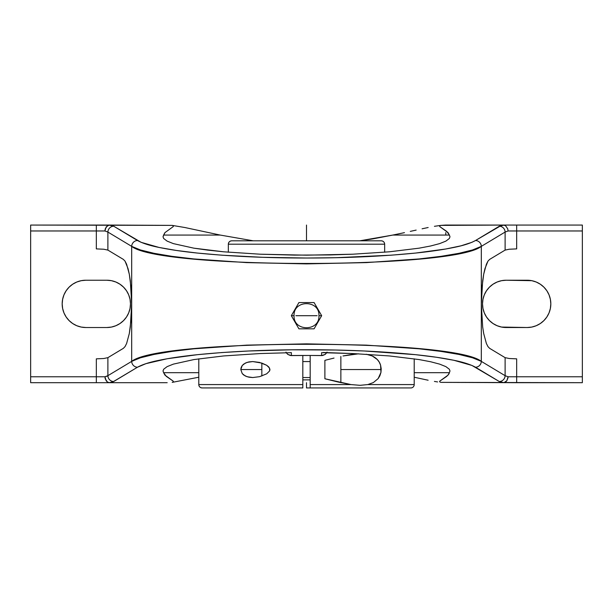 <?xml version="1.0" encoding="UTF-8"?>
<svg xmlns="http://www.w3.org/2000/svg" width="613" height="613" viewBox="0 0 613 613"><rect width="100%" height="100%" fill="white"/><g stroke="black" fill="none" stroke-linecap="round" stroke-linejoin="round"><path stroke-width="0.92" d="M260.019 254.196L294.746 255.115L330.131 254.931L352.981 254.196L389.408 251.797L352.981 254.196L306.584 255.177L260.019 254.196L223.592 251.797L193.907 248.173L173.379 243.622L167.104 241.108L163.679 238.511L163.012 236.787L163.61 235.063L220.205 235.063L253.307 240.825L220.205 235.063L163.61 235.063L164.951 232.618L173.264 226.58L173.418 225.975L172.207 225.385L184.873 227.523L220.205 235.063L184.873 227.523L172.207 225.385L109.543 225.055L107.467 225.668L105.267 228.825L104.907 230.971L107.888 232.059L107.888 250.096L123.359 259.399L125.037 261.138L128.063 268.686L129.312 274.249L131.075 288.041L131.688 303.872L131.075 319.702L129.312 333.495L126.623 343.472L125.037 346.606L123.359 348.345L107.888 357.655L103.766 358.513L96.325 358.85L103.766 358.513L107.888 357.655L107.888 375.685L106.792 376.267L104.907 376.773L96.325 376.773L96.325 358.85L96.325 376.773L30.65 376.773L30.65 382.688L96.325 382.688L96.325 376.773L104.907 376.773L106.164 380.765L107.467 382.075L109.543 382.688L30.65 382.688L30.65 376.773L96.325 376.773L96.325 382.688L109.543 382.688L113.673 381.547A5.908 5.739 -121 0 1 107.888 375.685L131.688 361.371L131.688 303.872L130.324 326.974L129.312 333.495L126.623 343.472L125.037 346.606L123.359 348.345L107.888 357.655L107.888 375.685L104.907 376.773L105.267 378.918L107.467 382.075L109.007 382.665L112.984 381.861L137.473 367.233A5.908 5.739 -121 0 1 131.688 361.371L107.888 375.685A5.908 5.739 59 0 0 113.673 381.547L137.473 367.233C142.469 364.49 149.672 362.183 159.058 360.298C170.138 358.038 182.965 356.161 197.547 354.666C230.81 351.356 267.122 349.709 306.5 349.716C345.878 349.709 382.19 351.356 415.453 354.666C430.035 356.161 442.862 358.038 453.942 360.298C463.328 362.183 470.531 364.49 475.527 367.233A5.908 5.739 -59 0 0 481.312 361.371C453.796 338.591 159.204 338.591 131.688 361.371A5.908 5.739 59 0 0 137.473 367.233L145.955 363.655L167.234 358.743L197.547 354.666L221.86 352.552L248.648 350.996L291.765 349.801L335.863 350.038L364.352 350.996L415.453 354.666L436.586 357.279L453.942 360.298L471.88 365.425L499.327 381.547A5.908 5.739 -59 0 0 505.112 375.685L481.312 361.371A5.908 5.739 121 0 1 475.527 367.233L499.327 381.547L503.993 382.665L505.533 382.075L506.836 380.765L507.985 377.869L508.093 376.773L505.112 375.685L505.112 357.655L489.641 348.345L487.963 346.606L486.377 343.472L483.688 333.495L482.676 326.974L481.312 303.872L482.676 280.769L483.688 274.249L486.377 264.272L487.963 261.138L489.641 259.399L505.112 250.096L505.112 232.059L481.312 246.372L481.312 361.371L505.112 375.685A5.908 5.739 121 0 1 499.327 381.547L503.993 382.665L506.836 380.765L508.093 376.773L516.675 376.773L516.675 382.688L440.793 382.366L582.35 382.688L582.35 376.773L508.093 376.773L505.112 375.685L505.112 357.655L489.641 348.345L487.963 346.606L486.377 343.472L483.688 333.495L482.676 326.974L481.312 303.872L481.925 288.041L483.688 274.249L484.937 268.686L487.963 261.138L489.641 259.399L505.112 250.096L509.234 249.23L516.675 248.893L509.234 249.23L505.112 250.096L505.112 232.059L508.093 230.971L516.675 230.971L516.675 248.893L516.675 230.971L582.35 230.971L508.093 230.971L507.733 228.825L505.533 225.668L503.993 225.078L499.327 226.197A5.908 5.739 59 0 1 505.112 232.059L508.093 230.971L507.733 228.825L505.533 225.668L503.457 225.055L516.675 225.055L516.675 230.971L516.675 225.055L503.457 225.055L501.036 225.599L475.527 240.511A5.908 5.739 59 0 1 481.312 246.372L472.531 249.958L458.984 253.307L441.031 256.334L419.177 258.939L366.329 262.609L306.5 263.889L246.671 262.609L193.823 258.939L171.969 256.334L154.016 253.307L140.469 249.958L131.688 246.372L131.688 361.371L140.469 357.793L154.024 354.437L171.977 351.41L193.838 348.805L246.679 345.134L306.5 343.855L366.321 345.134L419.162 348.805L441.023 351.41L458.976 354.437L472.531 357.793L481.312 361.371L481.312 246.372L505.112 232.059A5.908 5.739 -121 0 0 499.327 226.197L475.527 240.511C470.531 243.254 463.328 245.568 453.942 247.445C442.862 249.706 430.035 251.583 415.453 253.077C382.19 256.387 345.878 258.035 306.5 258.027C267.122 258.035 230.81 256.387 197.547 253.077C182.965 251.583 170.138 249.706 159.058 247.445C149.672 245.568 142.469 243.254 137.473 240.511A5.908 5.739 121 0 0 131.688 246.372L107.888 232.059L107.888 250.096L123.359 259.399L125.037 261.138L126.623 264.272L129.312 274.249L130.324 280.769L131.688 303.872L131.688 246.372C159.165 269.153 453.835 269.153 481.312 246.372A5.908 5.739 -121 0 0 475.527 240.511L471.88 242.327L461.045 245.805L445.766 249.001L415.453 253.077L391.14 255.192L335.863 257.705L306.5 258.027L262.732 257.307L221.86 255.192L197.547 253.077L176.414 250.464L159.058 247.445L141.12 242.327L113.673 226.197A5.908 5.739 121 0 0 107.888 232.059L131.688 246.372A5.908 5.739 -59 0 1 137.473 240.511L113.673 226.197L109.007 225.078L106.164 226.979L104.907 230.971L107.888 232.059A5.908 5.739 -59 0 1 113.673 226.197L109.543 225.055L30.65 225.055L30.65 376.773L30.65 230.971L96.325 230.971L30.65 230.971L30.65 225.055L172.207 225.385L173.418 225.975L173.264 226.58L164.951 232.618L163.012 236.787L163.679 238.511L167.104 241.108L173.379 243.622L193.907 248.173L207.738 250.119L223.592 251.797L260.019 254.196M310.178 387.945L410.848 387.945A3.364 3.364 -90 0 0 414.212 384.581L414.212 384.581A3.364 3.364 90 0 1 410.848 387.945L306.5 387.945L306.5 382.688M286.294 352.751L287.75 354.391L291.397 355.586L310.178 355.456L302.822 355.456L302.822 384.581L198.788 384.581L198.788 358.82L198.788 384.581C198.987 386.619 200.114 387.738 202.152 387.945A3.364 3.364 90 0 1 198.788 384.581L302.822 384.581L302.822 387.945L202.152 387.945L302.822 387.945L302.822 355.456L290.416 355.525L287.75 354.391L285.964 352.092M231.706 240.825L381.294 240.825A3.364 3.364 90 0 1 384.657 244.181L228.343 244.181A3.364 3.364 90 0 1 231.706 240.825L381.294 240.825A3.364 3.364 -90 0 1 384.657 244.181L228.343 244.181L228.343 252.211L228.343 244.181C228.549 242.143 229.668 241.024 231.706 240.825M314.086 328.829L321.664 315.695L317.879 309.128L314.086 302.561L298.914 302.561L291.336 315.695L298.914 328.829L314.086 328.829L321.664 315.695L317.879 309.128L314.086 302.561L298.914 302.561L291.336 315.695L298.914 328.829L314.086 328.829M294.056 315.695C293.259 331.74 319.741 331.74 318.944 315.695C319.741 299.65 293.259 299.65 294.056 315.695L291.336 315.695M317.12 315.695L295.88 315.695L317.12 315.695M372.543 238.94L359.693 240.825L392.795 235.063L372.543 238.94M398.642 233.875L392.795 235.063L449.39 235.063L449.988 236.787L449.321 238.511L445.896 241.108L439.621 243.622L430.625 245.989L419.093 248.173L389.408 251.797L419.093 248.173L430.625 245.989L439.621 243.622L445.896 241.108L449.321 238.511L449.988 236.787L449.39 235.063L392.795 235.063L404.465 232.649L398.642 233.875M410.289 231.385L416.15 230.097L410.289 231.385M422.089 228.795L428.158 227.515L422.089 228.795M434.425 226.32L440.793 225.385L434.425 226.32M445.804 225.055L440.793 225.385L439.59 225.967L439.736 226.58L448.049 232.618L449.39 235.063L446.747 231.407L439.736 226.58L439.59 225.967L440.793 225.385L503.457 225.055L445.804 225.055M437.613 381.945L434.418 381.424L437.613 381.945M428.127 380.229L416.15 377.654L428.127 380.229M414.212 377.225L416.15 377.654L414.212 377.225M163.012 370.965L163.679 369.233L167.104 366.635L173.379 364.122L193.907 359.57L223.592 355.946L260.019 353.555L223.592 355.946L193.907 359.57L173.379 364.122L167.104 366.635L163.679 369.233L163.012 370.965L163.61 372.689L163.012 370.965M198.788 372.689L163.61 372.689L198.788 372.689M449.39 372.689L414.212 372.689L449.39 372.689L448.049 375.125L439.736 381.163L439.582 381.776L440.793 382.366L439.582 381.776L439.736 381.163L446.747 376.344L448.946 373.907L449.988 370.965L449.39 372.689M449.321 369.233L449.988 370.965L449.321 369.233L445.896 366.635L449.321 369.233M439.621 364.122L445.896 366.635L439.621 364.122L430.625 361.754L439.621 364.122M419.093 359.57L430.625 361.754L419.093 359.57L389.408 355.946L419.093 359.57M323.266 352.483L352.981 353.555L389.408 355.946L352.981 353.555L321.603 352.667L321.603 355.586L325.25 354.391L326.706 352.751M259.552 362.429L266.686 365.279L269.62 368.16L269.62 370.942L266.686 373.823L259.552 376.681L252.74 377.539L247.077 376.727L243.675 374.995L242.242 373.593L240.794 369.57L242.227 365.532L243.652 364.13L247.054 362.383L252.74 361.563L261.835 363.08L261.835 376.022L261.835 363.08L266.686 365.279L268.816 367.003L269.958 369.547L269.62 370.942L266.686 373.823L259.552 376.681L252.74 377.539L248.909 377.194L245.307 376.014L242.242 373.593L240.794 369.57L241.193 367.371L242.227 365.532L245.284 363.103L248.901 361.908L252.74 361.563L259.552 362.429M414.212 358.82L414.212 384.581L414.212 358.82M327.036 352.092L325.25 354.391L322.584 355.525L310.178 355.456L310.178 387.684L310.178 384.581L350.988 384.581L360.099 385.316L367.785 384.581L373.409 382.543L378.137 378.612L379.876 375.777L380.957 372.413L381.209 368.758L380.581 365.187L379.186 362.022L377.233 359.456L372.244 355.977L366.26 354.237L372.244 355.977C376.627 358.099 379.401 361.164 380.581 365.187L380.957 372.413L378.137 378.612L373.409 382.543L367.785 384.581L360.099 385.316L350.988 384.581L338.123 382.029L324.89 378.757L324.89 378.328M351.77 354.414L358.597 353.816L343.012 355.969L351.77 354.414M334.031 358.069L324.89 360.344L324.89 372.528L324.89 360.344L334.031 358.069M302.822 377.539L310.178 377.539L302.822 377.539M310.178 361.563L302.822 361.563L310.178 361.563M340.866 382.665L340.866 356.437L340.866 369.555L381.225 369.555M384.657 252.211L384.657 244.181L384.657 252.211M318.944 315.695L321.664 315.695M340.866 382.688L340.866 369.555M310.178 379.884L302.822 379.884L310.178 379.884M324.89 360.773L324.89 360.344M324.89 372.528L324.89 378.757L324.89 372.528M367.785 384.581L414.212 384.581L367.785 384.581M96.325 248.893L103.766 249.23L107.888 250.096L103.766 249.23L96.325 248.893L96.325 230.971L104.907 230.971L96.325 230.971L96.325 225.055L96.325 248.893M85.82 280.225L106.838 280.225L111.451 280.685L115.888 282.026L119.972 284.21L123.558 287.152L126.5 290.738L128.684 294.822L130.025 299.259L130.485 303.872L130.025 308.485L128.684 312.921L126.5 317.005L123.558 320.591L119.972 323.534L115.888 325.718L111.451 327.066L106.838 327.518L85.82 327.518L81.207 327.066L76.771 325.718L72.686 323.534L69.1 320.591L66.158 317.005L63.974 312.921L62.633 308.485L62.174 303.872L62.633 299.259L63.974 294.822L66.158 290.738L69.1 287.152L72.686 284.21L76.771 282.026L81.207 280.685L85.82 280.225L106.838 280.225A23.646 23.646 0 0 1 130.485 303.872A23.646 23.646 0 0 1 106.838 327.518L85.82 327.518A23.646 23.646 0 0 1 62.174 303.872A23.646 23.646 0 0 1 85.82 280.225M321.603 352.667L321.603 355.586L310.178 355.456L310.178 384.581L350.988 384.581L324.89 378.757M291.397 352.667L260.019 353.555L291.397 352.667L291.397 355.586L291.397 352.667L290.416 352.613M198.788 377.225L172.207 382.366L173.41 381.776L173.264 381.163L164.951 375.133L163.61 372.689L166.253 376.344L173.264 381.163L173.41 381.776L172.207 382.366L198.788 377.225M167.196 382.688L109.543 382.688L167.196 382.688M115.888 325.718L116.999 325.219M76.771 282.026L75.637 282.532M516.675 358.85L509.234 358.513L505.112 357.655L509.234 358.513L516.675 358.85L516.675 382.688L582.35 382.688L582.35 225.055L516.675 225.055L582.35 225.055L582.35 376.773L516.675 376.773L516.675 358.85M445.804 235.063L445.804 232.595L445.804 235.063M506.162 280.225L527.18 280.225A23.646 23.646 0 0 1 550.826 303.872A23.646 23.646 0 0 1 527.18 327.518L506.162 327.518A23.646 23.646 0 0 1 482.515 303.872A23.646 23.646 0 0 1 506.162 280.225L531.793 280.685L536.229 282.026L540.314 284.21L543.9 287.152L546.842 290.738L549.026 294.822L550.367 299.259L550.826 303.872L550.367 308.485L549.026 312.921L546.842 317.005L543.9 320.591L540.314 323.534L536.229 325.718L531.793 327.066L527.18 327.518L501.549 327.066L497.112 325.718L493.028 323.534L489.442 320.591L486.5 317.005L484.316 312.921L482.975 308.485L482.515 303.872L482.975 299.259L484.316 294.822L486.5 290.738L489.442 287.152L493.028 284.21L497.112 282.026L501.549 280.685L506.162 280.225M454.057 225.055L450.249 225.055M536.229 325.718L537.363 325.212M497.112 282.026L496.001 282.524M306.5 225.055L306.5 240.825M240.794 369.555L261.835 369.555M384.657 244.181C384.451 242.143 383.332 241.024 381.294 240.825"/></g></svg>
